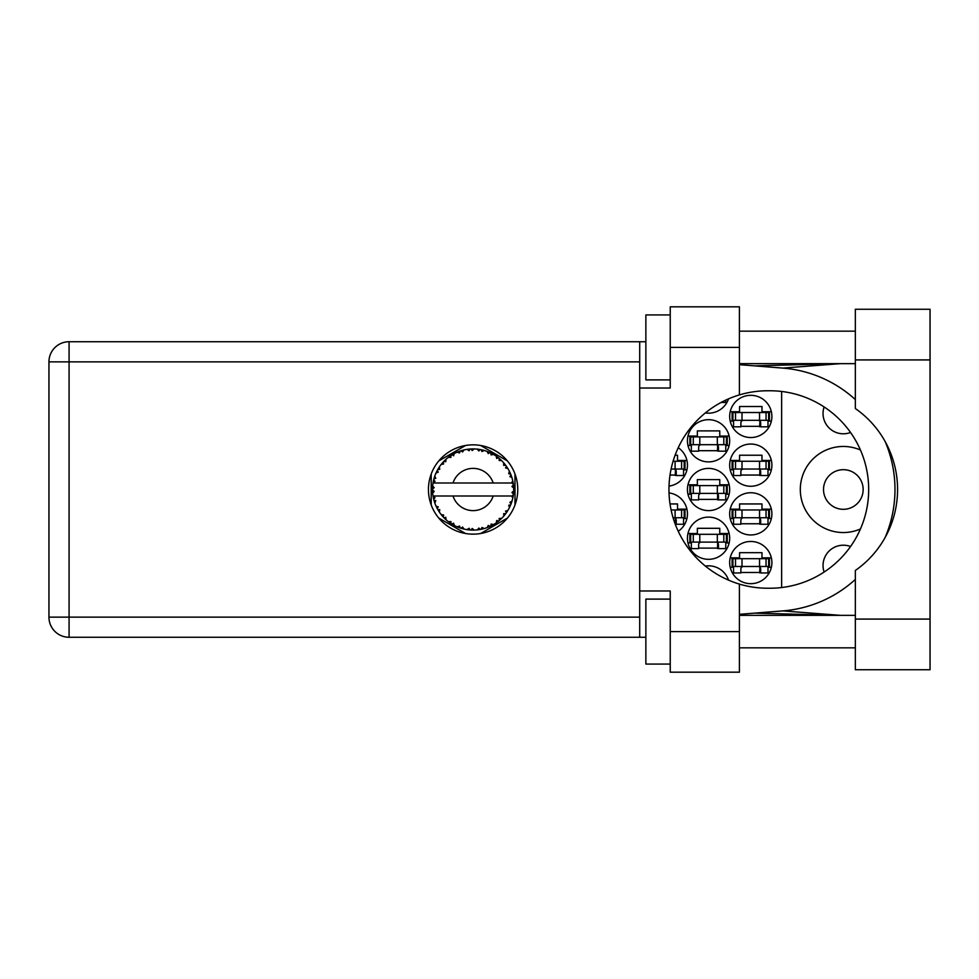 <?xml version="1.0" encoding="UTF-8"?>
<svg xmlns="http://www.w3.org/2000/svg" width="979" height="979" viewBox="0 0 979 979"><rect width="100%" height="100%" fill="white"/><g stroke="black" fill="none" stroke-linecap="round" stroke-linejoin="round"><path stroke-width="1.47" d="M860.443 450.01A43.027 43.027 0 0 0 800.308 489.5A43.027 43.027 0 0 0 860.443 528.99M824.122 572.042A20.302 20.302 0 0 1 850.543 546.527M823.523 489.5A19.813 19.813 0 0 0 843.335 509.313A19.813 19.813 0 0 0 863.148 489.5A19.813 19.813 0 0 0 843.335 469.687A19.813 19.813 0 0 0 823.523 489.5M850.543 432.473A20.302 20.302 0 0 1 824.122 406.958M729.673 562.57A21.11 21.11 0 0 0 750.783 583.68A21.11 21.11 0 0 0 771.893 562.57A21.11 21.11 0 0 0 750.783 541.46A21.11 21.11 0 0 0 729.673 562.57M729.673 513.853A21.11 21.11 0 0 0 750.783 534.962A21.11 21.11 0 0 0 771.893 513.853A21.11 21.11 0 0 0 750.783 492.743A21.11 21.11 0 0 0 729.673 513.853M678.227 531.303A21.11 21.11 0 0 0 669 492.914M729.673 465.147A21.11 21.11 0 0 0 750.783 486.257A21.11 21.11 0 0 0 771.893 465.147A21.11 21.11 0 0 0 750.783 444.038A21.11 21.11 0 0 0 729.673 465.147M669 486.086A21.11 21.11 0 0 0 678.227 447.697M729.673 416.43A21.11 21.11 0 0 0 750.783 437.54A21.11 21.11 0 0 0 771.893 416.43A21.11 21.11 0 0 0 750.783 395.32A21.11 21.11 0 0 0 729.673 416.43M687.442 538.217A21.11 21.11 0 0 0 708.551 559.327A21.11 21.11 0 0 0 729.673 538.217A21.11 21.11 0 0 0 708.551 517.108A21.11 21.11 0 0 0 687.442 538.217M687.442 489.5A21.11 21.11 0 0 0 708.551 510.61A21.11 21.11 0 0 0 729.673 489.5A21.11 21.11 0 0 0 708.551 468.39A21.11 21.11 0 0 0 687.442 489.5M687.442 440.783A21.11 21.11 0 0 0 708.551 461.892A21.11 21.11 0 0 0 729.673 440.783A21.11 21.11 0 0 0 708.551 419.673A21.11 21.11 0 0 0 687.442 440.783M705.333 412.93A21.11 21.11 0 0 0 728.547 398.845M740.87 572.482L760.683 572.482M771.354 557.859L761.98 557.859L761.98 552.67L739.573 552.67L739.573 557.859L730.199 557.859M740.87 523.765L760.683 523.765M771.354 509.153L761.98 509.153L761.98 503.952L739.573 503.952L739.573 509.153L730.199 509.153M675.069 523.765L676.244 523.765M686.915 509.153L677.541 509.153L677.541 503.952L670.003 503.952M740.87 475.048L760.683 475.048M771.354 460.436L761.98 460.436L761.98 455.235L739.573 455.235L739.573 460.436L730.199 460.436M670.003 475.048L676.244 475.048M686.915 460.436L677.541 460.436L677.541 455.235L675.069 455.235M740.87 426.33L760.683 426.33M771.354 411.718L761.98 411.718L761.98 406.518L739.573 406.518L739.573 411.718L730.199 411.718M698.651 548.118L718.464 548.118M729.135 533.506L719.761 533.506L719.761 528.305L697.354 528.305L697.354 533.506L687.98 533.506M698.651 499.4L718.464 499.4M729.135 484.789L719.761 484.789L719.761 479.6L697.354 479.6L697.354 484.789L687.98 484.789M698.651 450.695L718.464 450.695M729.135 436.071L719.761 436.071L719.761 430.882L697.354 430.882L697.354 436.071L687.98 436.071M730.199 567.282L733.565 567.282M767.989 567.282L771.354 567.282M730.199 518.564L733.565 518.564M767.989 518.564L771.354 518.564M683.55 518.564L686.915 518.564M730.199 469.847L733.565 469.847M767.989 469.847L771.354 469.847M683.55 469.847L686.915 469.847M730.199 421.141L733.565 421.141M767.989 421.141L771.354 421.141M687.98 542.929L691.345 542.929M725.769 542.929L729.135 542.929M687.98 494.211L691.345 494.211M725.769 494.211L729.135 494.211M687.98 445.494L691.345 445.494M725.769 445.494L729.135 445.494M465.539 445.494L438.763 460.95M507.428 460.95L480.665 445.494M514.991 504.956L514.991 474.044M480.665 533.506L507.428 518.05M438.763 518.05L465.539 533.506M431.201 474.044L431.201 504.956M728.547 580.155A21.11 21.11 0 0 0 705.333 566.07M781.634 391.465L781.634 587.535M732.916 420.321L769.457 420.321L769.457 412.526L732.108 412.526L732.108 420.321L732.916 420.321L732.916 412.526M768.637 420.321L768.637 412.526M767.989 420.321L767.989 426.82L760.683 426.82L760.683 422.928A2.594 2.594 0 0 0 758.089 420.321M733.565 420.321L733.565 426.82L740.87 426.82L740.87 422.928A2.594 2.594 0 0 1 743.465 420.321M759.912 420.321L759.704 426.746M760.34 420.737L760.047 426.33M855.352 619.083L855.352 570.463A98.732 98.732 0 0 0 855.352 408.537L855.352 309.254L930.05 309.254L930.05 669.746L855.352 669.746L855.352 619.083L930.05 619.083M670.236 664.068L645.871 664.068L645.871 599.111L670.236 599.111M670.236 379.889L645.871 379.889L645.871 314.932L670.236 314.932M473.102 444.845A44.655 44.655 0 0 0 428.447 489.5A44.655 44.655 0 0 0 473.102 534.155A44.655 44.655 0 0 0 517.756 489.5A44.655 44.655 0 0 0 473.102 444.845M855.352 331.171L739.414 331.171M855.352 363.65L739.414 363.65M855.352 615.35L739.414 615.35M855.352 647.829L739.414 647.829M670.236 672.181L670.236 631.59L739.414 631.59L739.414 672.181L670.236 672.181M670.236 347.41L670.236 306.819L739.414 306.819L739.414 347.41L670.236 347.41L670.236 388.014L639.703 388.014L639.703 590.986L670.236 590.986L670.236 631.59M739.414 347.41L739.414 394.904A98.732 98.732 0 0 0 739.414 584.096L739.414 631.59M645.871 637.268L69.081 637.268A20.131 20.131 0 0 1 48.95 617.137L48.95 361.863A20.131 20.131 0 0 1 69.081 341.732L639.703 341.732L639.703 388.014M645.871 341.732L639.703 341.732M639.703 590.986L639.703 637.268M739.414 394.904A98.732 98.732 0 0 1 767.671 390.768L769.947 390.768A98.732 98.732 0 0 1 868.679 489.5A98.732 98.732 0 0 1 769.947 588.232L767.671 588.232A98.732 98.732 0 0 1 739.414 584.096M739.414 614.322L782.747 610.908A121.788 121.788 0 0 0 855.352 579.409M885.151 537.434A121.788 121.788 0 0 0 885.151 441.566M855.352 399.591A121.788 121.788 0 0 0 782.747 368.092L739.414 364.677M840.484 615.35L782.747 610.908M782.747 368.092L840.484 363.65M725.769 400.105L725.769 402.467L721.058 402.467M690.697 444.686L727.226 444.686L727.226 436.891L689.877 436.891L689.877 444.686L690.697 444.686L690.697 436.891M726.418 444.686L726.418 436.891M725.769 444.686L725.769 451.172L718.464 451.172L718.464 447.281A2.594 2.594 0 0 0 715.869 444.686M691.345 444.686L691.345 451.172L698.651 451.172L698.651 447.281A2.594 2.594 0 0 1 701.245 444.686M717.693 444.686L717.485 451.099M718.121 445.09L717.827 450.695M690.697 493.392L727.226 493.392L727.226 485.608L689.877 485.608L689.877 493.392L690.697 493.392L690.697 485.608M726.418 493.392L726.418 485.608M725.769 493.392L725.769 499.89L718.464 499.89L718.464 495.998A2.594 2.594 0 0 0 715.869 493.392M691.345 493.392L691.345 499.89L698.651 499.89L698.651 495.998A2.594 2.594 0 0 1 701.245 493.392M717.693 493.392L717.485 499.816M718.121 493.808L717.827 499.4M690.697 542.109L727.226 542.109L727.226 534.314L689.877 534.314L689.877 542.109L690.697 542.109L690.697 534.314M726.418 542.109L726.418 534.314M725.769 542.109L725.769 548.607L718.464 548.607L718.464 544.716A2.594 2.594 0 0 0 715.869 542.109M691.345 542.109L691.345 548.607L698.651 548.607L698.651 544.716A2.594 2.594 0 0 1 701.245 542.109M717.693 542.109L717.485 548.534M718.121 542.525L717.827 548.118M671.08 469.039L685.006 469.039L685.006 461.244L673.062 461.244M684.199 469.039L684.199 461.244M683.55 469.039L683.55 475.537L676.244 475.537L676.244 471.633A2.594 2.594 0 0 0 673.65 469.039M675.473 469.039L675.265 475.464M675.902 469.455L675.608 475.048M732.916 469.039L769.457 469.039L769.457 461.244L732.108 461.244L732.108 469.039L732.916 469.039L732.916 461.244M768.637 469.039L768.637 461.244M767.989 469.039L767.989 475.537L760.683 475.537L760.683 471.633A2.594 2.594 0 0 0 758.089 469.039M733.565 469.039L733.565 475.537L740.87 475.537L740.87 471.633A2.594 2.594 0 0 1 743.465 469.039M759.912 469.039L759.704 475.464M760.34 469.455L760.047 475.048M673.062 517.756L685.006 517.756L685.006 509.961L671.08 509.961M684.199 517.756L684.199 509.961M683.55 517.756L683.55 524.254L676.244 524.254L676.244 520.351A2.594 2.594 0 0 0 673.65 517.756M675.473 517.756L675.265 524.181M675.902 518.172L675.608 523.765M732.916 517.756L769.457 517.756L769.457 509.961L732.108 509.961L732.108 517.756L732.916 517.756L732.916 509.961M768.637 517.756L768.637 509.961M767.989 517.756L767.989 524.254L760.683 524.254L760.683 520.351A2.594 2.594 0 0 0 758.089 517.756M733.565 517.756L733.565 524.254L740.87 524.254L740.87 520.351A2.594 2.594 0 0 1 743.465 517.756M759.912 517.756L759.704 524.181M760.34 518.172L760.047 523.765M732.916 566.474L769.457 566.474L769.457 558.679L732.108 558.679L732.108 566.474L732.916 566.474L732.916 558.679M768.637 566.474L768.637 558.679M767.989 566.474L767.989 572.96L760.683 572.96L760.683 569.068A2.594 2.594 0 0 0 758.089 566.474M733.565 566.474L733.565 572.96L740.87 572.96L740.87 569.068A2.594 2.594 0 0 1 743.465 566.474M759.912 566.474L759.704 572.886M760.34 566.89L760.047 572.482M513.657 491.262L513.669 490.993A40.592 40.592 0 0 0 513.669 488.007L513.657 487.787M433.428 480.86L433.244 481.803M433.403 480.983L433.085 482.635M436.842 471.229L436.401 472.135M436.805 471.315L436.047 472.906M442.532 462.786L441.578 463.924M450.132 456.03L448.835 456.948M462.896 450.205L460.962 450.756A40.592 40.592 0 0 0 460.154 451.025L459.445 451.27M459.175 451.368L458.429 451.649M471.633 448.933L470.972 448.957A40.592 40.592 0 0 0 470.128 449.018L467.632 449.275M469.063 449.104L467.889 449.239M481.766 449.838L481.117 449.704A40.592 40.592 0 0 0 480.285 449.545L479.943 449.483M479.233 449.373L478.278 449.239M478.927 449.324L477.14 449.104L478.853 450.952L480.285 449.545L477.189 449.153M492.559 453.877L490.773 452.947A40.592 40.592 0 0 0 490.002 452.592L489.684 452.445M489.439 452.335L488.656 452.004M498.164 457.572L497.491 457.046M506.571 466.542L506.192 465.98A40.592 40.592 0 0 0 505.69 465.294L505.482 465.013M505.042 464.438L504.307 463.532M505.005 464.401L503.855 462.994M510.267 473.175L509.875 472.306M513.167 482.965L512.996 481.998M512.972 481.864L512.788 480.97M484.03 528.599L484.213 528.55A40.592 40.592 0 0 0 487.052 527.62L490.002 526.408A40.592 40.592 0 0 0 490.773 526.053L493.575 524.548A40.592 40.592 0 0 0 496.096 522.957L498.654 521.048A40.592 40.592 0 0 0 499.302 520.51L501.652 518.356A40.592 40.592 0 0 0 503.695 516.19L505.69 513.706A40.592 40.592 0 0 0 506.192 513.02L507.93 510.353A40.592 40.592 0 0 0 509.374 507.734L510.683 504.834A40.592 40.592 0 0 0 511.001 504.05L512.017 501.028A40.592 40.592 0 0 0 512.763 498.14L513.314 495.007A40.592 40.592 0 0 0 513.424 494.162L513.632 491.666M513.534 493.098L513.608 492.143M512.017 501.028L509.888 502.374L511.026 503.977M511.368 503.047L511.736 501.946M511.393 502.986L511.956 501.248M507.93 510.353L505.531 511.124L506.388 512.727M506.804 512.139L507.33 511.332M500.661 519.311L501.432 518.576M493.575 524.548L491.103 524.071L490.773 526.053L491.446 525.711M485.645 528.109L486.857 527.693M473.971 530.092L474.154 530.08A40.592 40.592 0 0 0 477.14 529.896L480.285 529.455A40.592 40.592 0 0 0 481.117 529.296L481.864 529.137M469.455 529.933L470.128 529.982A40.592 40.592 0 0 0 470.972 530.043L471.731 530.067M471.951 530.08L473.848 530.092M457.242 526.824L460.154 527.975A40.592 40.592 0 0 0 460.962 528.244L461.036 528.256M462.039 528.562L463.104 528.844M444.552 518.368L445.384 519.164M438.678 511.026L439.228 511.882M434.395 501.737L434.652 502.521M432.534 490.993L432.608 492.474M512.812 497.932L511.564 495.998L493.183 495.998A21.11 21.11 0 0 1 453.008 495.998L433.024 495.998A40.592 40.592 0 0 0 433.036 496.059L433.073 496.267M433.342 497.687L433.673 499.18L434.994 497.662L433.036 496.059L433.513 498.507M433.526 498.568L433.673 499.18A40.592 40.592 0 0 0 433.881 500L434.835 503.047A40.592 40.592 0 0 0 435.924 505.825L437.319 508.688L438.213 506.877L436.157 506.339M436.781 507.648L437.319 508.688A40.592 40.592 0 0 0 437.735 509.423L439.4 512.139A40.592 40.592 0 0 0 441.15 514.55L441.529 515.027M441.762 515.297L442.288 515.933M459.518 527.754L460.154 527.975L459.567 526.053L457.181 526.837L458.661 527.448M462.565 527.02L460.962 528.244L464.034 529.076L462.565 527.02M463.985 529.015L464.034 529.076A40.592 40.592 0 0 0 466.959 529.627L467.179 529.663M466.959 529.627L470.128 529.982L469.088 528.268L466.959 529.627L467.815 529.749M474.154 530.08L472.221 528.464L470.972 530.043L474.105 530.031M479.355 529.615L480.285 529.455L478.853 528.048L477.348 529.872M484.213 528.55L481.937 527.461L481.117 529.296L484.152 528.513M489.133 526.8L490.002 526.408L488.264 525.405L487.261 527.546M497.724 521.77L498.654 521.048L496.708 520.51L496.28 522.835M501.652 518.356L499.131 518.503L499.388 520.436M504.98 514.636L505.69 513.706L503.683 513.657L503.842 516.019M510.316 505.715L510.683 504.834L508.725 505.299L509.472 507.538M434.835 503.047L435.777 500.71L433.917 500.11M439.412 512.066L439.73 509.631L437.907 509.729M443.634 515.015L441.15 514.55L443.218 516.985L443.634 515.015M441.223 514.636L443.218 516.985A40.592 40.592 0 0 0 443.793 517.597L443.817 517.622M443.793 517.597L446.094 519.812L445.788 517.304L444.038 517.854M446.081 519.739L446.094 519.812A40.592 40.592 0 0 0 448.394 521.709L448.48 521.783M448.468 521.709L450.989 523.545L450.903 521.538L448.394 521.709L450.12 522.97M450.536 523.239L450.989 523.545A40.592 40.592 0 0 0 451.711 523.998L452.004 524.181M453.558 523.214L451.711 523.998L454.476 525.576L453.558 523.214M454.452 525.503L454.476 525.576A40.592 40.592 0 0 0 457.181 526.837L457.707 527.069M443.218 516.985L442.52 516.202M458.71 527.461L459.384 527.705M438.066 469.002L437.735 469.577A40.592 40.592 0 0 0 437.319 470.312L435.924 473.175A40.592 40.592 0 0 0 434.835 475.953L433.881 479A40.592 40.592 0 0 0 433.673 479.82L433.036 482.941A40.592 40.592 0 0 0 433.024 483.002A40.592 40.592 0 0 0 432.669 485.89L432.51 489.072A40.592 40.592 0 0 0 432.51 489.928L432.51 490.026M432.534 487.909L432.51 489.072L434.174 487.566L432.645 486.11M433.048 496.133L433.171 496.806M433.244 497.21L433.403 497.981M435.924 505.825L436.304 506.645M434.199 477.874L433.881 479L435.777 478.29L434.762 476.161M432.596 492.327L432.547 491.311M432.718 493.049L434.174 491.434L432.51 489.928L432.669 493.11A40.592 40.592 0 0 0 433.024 495.998M433.881 500L434.089 500.734M435.998 505.849L437.319 508.688M433.097 482.892L434.994 481.338L433.648 479.918M433.881 479L434.627 476.528M444.27 460.913L443.793 461.403A40.592 40.592 0 0 0 443.218 462.015L441.15 464.45A40.592 40.592 0 0 0 439.4 466.861L438.139 468.855M438.323 468.562L437.735 469.577L439.73 469.369L439.4 466.861L438.984 467.497M432.669 485.89L432.596 486.796M432.51 489.928L432.547 491.274M433.036 496.059L433.33 497.638M433.097 496.108L433.673 499.18M434.835 475.953L434.541 476.81M435.998 473.151L438.213 472.123L437.27 470.409M437.735 469.577L439.069 467.362M438.996 467.472L438.396 468.439M457.181 452.163L459.567 452.947L460.154 451.025L457.181 452.163A40.592 40.592 0 0 0 454.476 453.424L451.711 455.002A40.592 40.592 0 0 0 450.989 455.455L448.394 457.291A40.592 40.592 0 0 0 446.094 459.188L444.368 460.828M444.613 460.571L443.793 461.403L445.788 461.696L445.922 459.335M432.718 485.951L432.51 489.072M441.223 464.438L443.634 463.985L443.144 462.1M452.127 454.745L453.558 455.786L454.28 453.534M513.143 496.169L513.314 495.007L511.907 495.998M513.669 490.993L511.956 492.461L513.424 494.162L513.608 491.042M513.51 485.657L513.669 488.007L513.424 484.838L511.956 486.539L513.669 488.007L513.632 487.248M513.498 485.474L513.424 484.838A40.592 40.592 0 0 0 513.314 483.993L513.302 483.883M511.65 483.002L513.314 483.993L513.216 483.247M446.094 459.188L445.421 459.8M448.394 457.291L450.903 457.462L450.903 455.516M466.959 449.373L469.088 450.732L470.128 449.018L466.959 449.373A40.592 40.592 0 0 0 464.034 449.924L463.813 449.973M433.024 483.002L493.183 483.002A21.11 21.11 0 0 0 453.008 483.002M493.183 483.002L511.564 483.002L512.763 480.86A40.592 40.592 0 0 0 512.017 477.972L511.956 477.752M511.76 477.103L511.001 474.95L509.888 476.626L511.858 477.422M511.014 474.974L511.001 474.95A40.592 40.592 0 0 0 510.683 474.166L510.548 473.836M508.725 473.701L510.683 474.166L509.374 471.266L508.725 473.701M509.349 471.34L509.374 471.266A40.592 40.592 0 0 0 507.93 468.647L507.82 468.464M506.473 466.383L505.531 467.876L507.93 468.647L507.452 467.876M503.683 465.343L505.69 465.294L503.695 462.81L503.683 465.343M503.695 462.81A40.592 40.592 0 0 0 501.652 460.644L501.493 460.485M499.816 458.931L499.302 458.49L499.131 460.497L501.603 460.595M500.807 459.836L499.302 458.49A40.592 40.592 0 0 0 498.654 457.952L498.568 457.878M496.255 456.153L496.708 458.49L498.372 457.731M496.096 456.043A40.592 40.592 0 0 0 493.575 454.452L493.392 454.342M493.575 454.452L490.773 452.947L491.103 454.929L493.575 454.452L492.792 453.999M488.264 453.595L490.002 452.592L487.052 451.38L488.264 453.595M487.052 451.38A40.592 40.592 0 0 0 484.213 450.45L484.005 450.401M483.088 450.156L481.117 449.704L481.937 451.539L484.213 450.45L483.345 450.218M477.14 449.104A40.592 40.592 0 0 0 474.154 448.92L473.934 448.908M472.992 448.908L470.972 448.957L472.221 450.536L474.154 448.92L473.383 448.908M463.104 450.156L460.962 450.756L462.565 451.98L464.034 449.924L463.189 450.132M446.081 459.261L443.793 461.403M460.962 450.756L463.471 450.059M474.154 448.92L471.731 448.933M454.452 453.497L451.711 455.002M470.972 448.957L473.579 448.908M472.196 448.908L473.053 448.908M484.213 450.45L481.937 449.875M464.034 449.924L462.076 450.426M481.117 449.704L483.663 450.303M483.283 450.205L482.451 449.997M488.729 452.041L487.677 451.613M492.743 453.975L491.984 453.571M507.93 468.647L506.657 466.653M493.502 454.464L490.773 452.947M500.954 459.971L500.33 459.396M498.654 457.952L496.12 456.116M501.578 460.632L499.302 458.49M501.652 460.644L500.183 459.261M511.332 475.843L511.038 475.048M507.856 468.623L506.192 465.98M513.608 486.844L513.547 486.061M511.956 477.923L511.001 474.95M513.314 483.993L512.763 480.86M513.314 495.007L512.886 497.589M513.608 487.958L513.424 484.838M512.763 498.14L512.947 497.259M510.683 504.834L509.631 507.195M509.692 507.085L509.374 507.734M509.875 506.694L510.169 506.045M509.79 506.877L510.145 506.094M505.69 513.706L504.197 515.59M504.222 515.554L504.944 514.685M507.208 511.515L507.636 510.83M503.695 516.19L504.283 515.492M504.32 515.456L504.944 514.673M498.654 521.048L496.732 522.505M496.83 522.431L497.613 521.856M453.008 495.998L493.183 495.998M496.096 522.957L496.72 522.517M492.376 525.221L493 524.891M477.201 529.884L478.229 529.774M478.29 529.761L477.14 529.896M487.089 527.559L490.002 526.408M482.892 528.905L483.577 528.721M468.121 529.786L468.819 529.872M477.189 529.847L480.285 529.455M457.842 527.118L457.181 526.837M467.056 529.639L470.128 529.982M458.062 527.204L458.87 527.522M759.545 420.321L759.545 412.526M766.043 420.321L766.043 412.526M742.009 420.321L742.009 412.526M735.523 420.321L735.523 412.526M639.703 361.863L69.081 361.863L69.081 617.137L639.703 617.137M69.081 637.268L69.081 617.137L48.95 617.137A20.131 20.131 0 0 0 69.081 637.268M48.95 361.863L69.081 361.863L69.081 341.732M855.352 359.917L930.05 359.917M717.326 444.686L717.326 436.891M723.811 444.686L723.811 436.891M699.789 444.686L699.789 436.891M693.291 444.686L693.291 436.891M717.326 493.392L717.326 485.608M723.811 493.392L723.811 485.608M699.789 493.392L699.789 485.608M693.291 493.392L693.291 485.608M717.326 542.109L717.326 534.314M723.811 542.109L723.811 534.314M699.789 542.109L699.789 534.314M693.291 542.109L693.291 534.314M675.106 469.039L675.106 461.244M681.592 469.039L681.592 461.244M759.545 469.039L759.545 461.244M766.043 469.039L766.043 461.244M742.009 469.039L742.009 461.244M735.523 469.039L735.523 461.244M675.106 517.756L675.106 509.961M681.592 517.756L681.592 509.961M759.545 517.756L759.545 509.961M766.043 517.756L766.043 509.961M742.009 517.756L742.009 509.961M735.523 517.756L735.523 509.961M759.545 566.474L759.545 558.679M766.043 566.474L766.043 558.679M742.009 566.474L742.009 558.679M735.523 566.474L735.523 558.679M754.687 613.123L839.15 615.35M754.687 365.877L839.15 363.65"/></g></svg>
